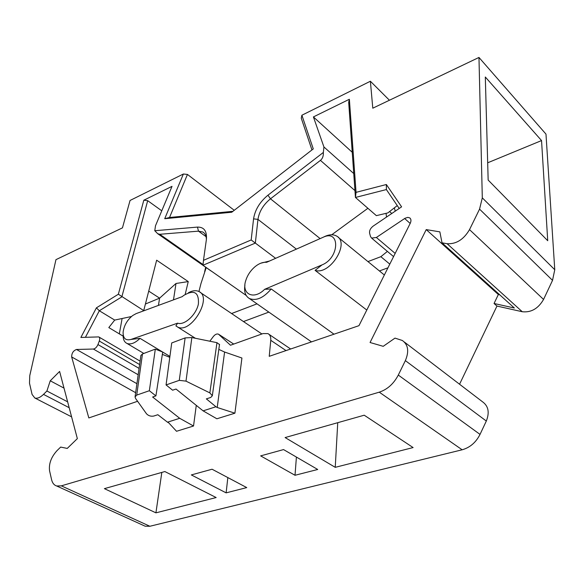 <?xml version="1.0" encoding="UTF-8"?>
<svg xmlns="http://www.w3.org/2000/svg" width="584" height="584" viewBox="0 0 584 584"><rect width="100%" height="100%" fill="white"/><g stroke="black" fill="none" stroke-linecap="round" stroke-linejoin="round"><path stroke-width="0.88" d="M394.346 207.86L395.244 211.153M387.959 267.8L379.432 270.969M268.852 312.111L243.47 321.55M205.678 267.224L204.648 271.655M209.838 341.217L213.291 336.588C215.08 334.398 216.81 333.588 218.467 334.157L230.483 345.239L263.019 333.566L267.954 333.617C270.063 334.793 271.005 337.026 270.764 340.311L269.231 356.32L358.97 325.668L410.238 223.314C411.326 220.905 411.173 219.102 409.778 217.92L407.822 217.372L405.033 218.263L376.373 237.476L371.606 238.089L370.526 236.549L369.628 233.301C369.227 230.658 370.409 228.264 373.169 226.11L401.602 206.846L386.352 184.515L386.382 189.566L355.444 197.458L348.692 102.317L349.371 99.265L313.411 116.924L323.93 146.978L323.346 152.446L267.961 195.195C259.814 201.925 255.018 209.817 253.566 218.854L251.178 239.966L255.339 243.083L202.977 265.253L203.48 260.325L251.178 239.966M218.825 349.385L224.592 352.035L217.212 407.493L215.949 406.756L203.093 410.851L216.876 418.779L234.907 413.195L217.212 407.493M215.949 406.756L206.349 398.879L210.773 397.441L212.335 395.74L209.853 392.893L185.997 381.133L179.266 380.359L166.06 384.936L171.725 342.947L185.128 337.91L191.859 337.559L216.963 342.669L219.504 344.56M155.315 349.123L162.71 352.057L155.913 395.894L152.621 397.018L179.704 418.297L167.498 422.188L157.833 414.72L153.738 416.056C150.876 416.56 148.46 415.808 146.504 413.793L135.597 398.485L135.05 396.981L136.714 395.098L149.351 390.725L155.315 349.123L142.481 353.94L140.897 355.452M155.913 395.894L149.351 390.725M394.996 338.114L383.221 346.319L370.059 342.509L426.225 229.6L439.854 231.87L442.022 242.82L447.118 243.718C456.206 244.236 463.674 239.542 469.521 229.629L479.559 209.13L482.304 197.859L478.968 57.444L372.789 108.193L370.387 81.242L301.892 115.223L313.279 148.905L231.753 212.24L164.717 218.708L183.369 174.017L130.057 200.465L122.45 227.862L55.962 259.646L29.762 375.673L29.499 383.214L32.076 394.441L34.821 398.003C37.318 398.748 40.216 397.543 43.508 394.39L46.902 391.003L50.246 380.797L59.605 371.446L77.351 438.613L67.255 448.417L60.663 447.081L57.05 450.6C51.188 457.06 48.691 463.798 49.567 470.806L51.611 479.734C52.407 483.077 54.093 485.158 56.67 485.983L61.335 485.851L379.264 392.171C387.382 389.47 393.726 383.768 398.295 375.059L405.362 360.627C409.238 351.407 408.223 344.691 402.325 340.479L394.996 338.114M203.48 260.325L206.371 239.659C207.116 231.176 204.152 226.986 197.472 227.096L154.775 230.724L155.49 225.774L172.017 186.362L143.81 200.217L147.686 200.677L121.844 296.854L99.324 310.754L85.439 337.275M349.371 99.265L356.043 192.355L386.352 184.515M138.182 374.767L93.36 349.035L76.497 349.473C73.292 350.692 71.679 353.189 71.664 356.948L88.826 417.94L137.59 401.281M93.36 349.035C95.228 348.728 96.762 347.232 97.959 344.56L99.295 341.049C100.017 338.917 99.835 337.537 98.747 336.91L80.877 337.45L96.404 307.848L118.355 294.234L143.81 200.217M196.275 405.362L193.53 426.013L176.529 431.277L168.769 422.889L167.498 422.188M224.592 352.035L241.922 358.021L234.907 413.195M364.226 415.202L413.107 447.563L335.238 467.331L285.109 437.562L364.226 415.202M337.742 422.685L335.238 467.331M173.484 299.862L176.003 283.481L159.607 298.154L148.723 291.117M158.432 305.403L159.607 298.154L145.409 304.016M185.194 294.373L188.252 281.583L176.003 283.481M123.136 336.15L108.814 327.58L114.705 320.083L131.444 316.528M142.759 311.177L143.722 310.6L156.651 260.201L188.252 281.583M114.705 320.083L99.324 310.754L96.404 307.848M164.87 471.551L216.16 497.553L155.921 512.84L104.397 488.647L164.87 471.551M161.819 472.412L155.921 512.84M317.718 469.478L295.015 475.274L260.654 455.878L283.547 449.585L317.718 469.478M143.503 525.454L145.16 526.206L149.891 526.264L462.148 449.789C469.974 447.585 475.938 442.453 480.026 434.401L486.319 421.035C489.713 412.465 488.436 406.041 482.494 401.77L404.369 342.041M246.755 487.596L226.132 492.859L191.333 474.923L212.065 469.229L246.755 487.596M459.564 384.243L496.962 306.06L522.264 311.732C531.155 312.695 538.258 308.6 543.558 299.439L552.53 280.371L554.764 269.728L545.982 134.116L478.968 57.444M311.951 149.942L301.264 118.18L301.892 115.223M234.257 210.298L187.449 174.433L169.535 217.489L232.928 211.328M367.905 208.291L331.727 234.775M354.955 190.596L320.433 160.374L270.472 198.801C263.377 204.656 259.208 211.517 257.96 219.387L255.339 243.083L275.626 258.318M356.043 192.355L355.444 197.458L376.366 215.642L387.827 212.919L397.259 205.597M399.208 208.466L386.382 189.566M541.543 140.569L547.726 240.725L488.158 180.062L485.311 77.008L541.543 140.569L487.676 162.797M161.768 210.809L147.686 200.677M143.722 310.6L118.355 294.234M442.022 242.82L514.358 308.002L494.057 303.49L496.962 306.06M494.057 303.49L498.349 294.518L426.225 229.6M498.349 294.518L499.721 294.81M389.433 100.236L370.387 81.242M187.449 174.433L183.369 174.017M119.326 333.873L122.107 318.514M67.635 401.836L46.902 391.003M64.014 388.119L50.246 380.797M352.232 152.271L313.411 116.924M246.192 295.453L202.977 265.253M231.571 313.535L257.011 303.848M387.389 251.397L380.863 256.683L367.957 261.596M206.386 239.528C206.305 235.885 205.108 233.374 202.794 232.001L198.487 231.154L159.76 234.286L157.724 233.717L154.775 230.724M123.173 334.778C122.954 339.202 124.224 342.085 126.983 343.436C130.765 344.794 135.116 343.1 140.029 338.355L162.673 352.043M162.71 352.064L169.907 356.415M141.007 311.819L136.452 313.498M130.984 339.443L177.58 323.171C184.362 325.726 196.275 314.812 198.407 303.972C199.064 292.197 194.143 289.365 183.653 295.467L182.266 296.628L136.145 313.615L132.67 315.543C127.181 320.032 123.99 325.587 123.107 332.208C123.027 338.399 125.655 340.808 130.984 339.443L140.029 338.355M188.413 292.73C192.479 290.525 195.976 290.117 198.903 291.511C212.992 297.409 190.786 334.442 177.551 326.982L175.893 325.887L177.58 323.171M264.654 289.314C253.675 300.432 241.126 294.11 245.784 280.466C247.441 275.276 250.383 270.808 254.609 267.049C258.792 263.537 262.785 261.961 266.581 262.326L323.025 237.323C340.392 228.804 339.676 257.953 321.988 264.91L264.654 289.314L271.21 288.963L333.99 334.201M366.796 310.053L315.097 270.363C329.704 275.466 350.123 243.331 336.851 236.199C333.187 234.045 328.719 234.359 323.448 237.141M315.097 270.363L321.988 264.91M269.618 260.982L260.698 263.238M244.93 285.116C243.878 291.635 245.375 296.11 249.404 298.534C256.215 301.161 263.486 297.971 271.21 288.963M386.053 213.343L386.513 217.066M210.809 270.808L211.62 271.29M206.21 267.596L200.962 283.576L198.94 291.526M296.409 457.075L295.015 475.274M227.833 477.573L226.132 492.859M179.704 418.297L193.53 426.013M162.352 354.386L169.783 357.32M166.06 384.936L172.616 390.2L176.01 389.039L203.093 410.851M164.717 218.708L169.535 217.489M320.433 160.374C322.565 158.636 323.536 155.994 323.346 152.446M149.891 526.264L61.335 485.851M462.148 449.789L379.264 392.171M320.134 238.601L270.472 198.801L267.961 195.195M296.387 249.127L257.96 219.387L253.566 218.854M554.764 269.728L482.304 197.859M486.319 421.035L405.362 360.627M480.026 434.401L398.295 375.059M522.264 311.732L447.118 243.718M543.558 299.439L469.521 229.629M552.53 280.371L479.559 209.13M69.189 407.705L43.508 394.39M136.919 383.695L76.497 349.473M135.656 392.689L71.664 356.948M286.014 350.582L270.764 340.311M395.164 253.405L376.373 237.476M410.172 223.446L404.632 218.511M353.743 173.543L323.93 146.978M380.863 256.683L389.798 264.121M203.049 264.567L159.76 234.286M206.042 236.637L198.487 231.154L197.472 227.096M139.62 364.555L99.295 341.049M139.08 368.394L97.959 344.56M389.586 211.554L391.784 213.496M136.714 395.098L142.481 353.94M216.963 342.669L209.853 392.893M191.859 337.559L185.997 381.133M185.128 337.91L179.266 380.359M218.963 334.493L233.731 344.071L218.891 334.428M126.983 343.436L143.825 353.437M177.551 326.982L195.406 338.282M200.254 292.416L261.887 333.975M338.253 237.345L384.352 274.984M249.404 298.534L311.498 341.881M140.912 355.364L135.108 396.543M219.54 344.297L212.335 395.74M409.778 217.92L410.202 218.292M145.16 526.206L56.67 485.983M202.794 232.001L203.882 232.79M71.606 416.852L34.821 398.003M290.642 349.006L268.917 334.274M140.102 361.138L99.039 337.077M393.565 256.602L371.606 238.089M211.255 271.122L157.724 233.717"/></g></svg>
